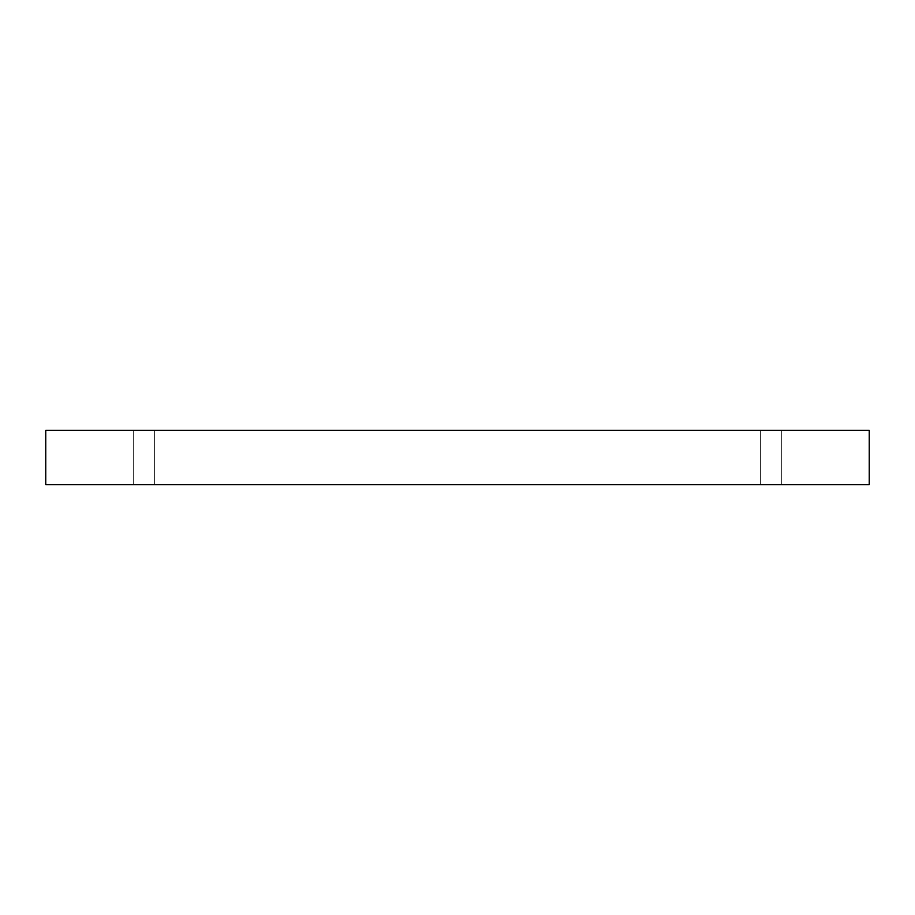 <?xml version="1.0" encoding="UTF-8"?>
<svg xmlns="http://www.w3.org/2000/svg" width="915" height="915" viewBox="0 0 915 915"><rect width="100%" height="100%" fill="white"/><g stroke="black" fill="none" stroke-linecap="round" stroke-linejoin="round"><path stroke-width="0.69" stroke-dasharray="4.58 3.43" d="M154.601 430.29L133.304 430.29L133.304 484.71L154.601 484.71L154.601 430.29L133.304 430.29L133.304 484.71L154.601 484.71L154.601 430.29L133.304 430.29L154.601 430.29L133.304 430.29L154.601 430.29L154.601 484.71L133.304 484.71L154.601 484.71L133.304 484.71L154.601 484.71L133.304 484.71L133.304 430.29L154.601 430.29L154.601 484.71L133.304 484.71L133.304 430.29L154.601 430.29M781.696 430.29L760.399 430.29L760.399 484.71L781.696 484.71L781.696 430.29L760.399 430.29L760.399 484.71L781.696 484.71L781.696 430.29L760.399 430.29L781.696 430.29L760.399 430.29L781.696 430.29L781.696 484.71L760.399 484.71L781.696 484.71L760.399 484.71L781.696 484.71L760.399 484.71L760.399 430.29L781.696 430.29L781.696 484.71L760.399 484.71L760.399 430.29L781.696 430.29M45.75 430.29L45.75 484.71L45.75 430.29L869.25 430.29L869.25 484.71L45.75 484.71L869.25 484.71L869.25 430.29L45.75 430.29"/><path stroke-width="1.37" d="M869.25 430.29L45.75 430.29L45.75 484.71L869.25 484.71L869.25 430.29L869.25 484.71L45.75 484.71L45.75 430.29L869.25 430.29"/></g></svg>
